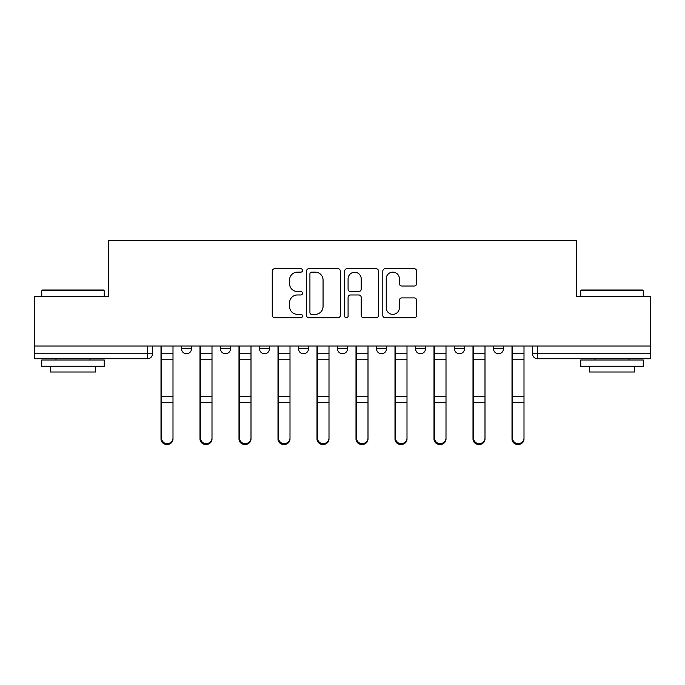 <?xml version="1.0" encoding="UTF-8"?>
<svg xmlns="http://www.w3.org/2000/svg" width="685" height="685" viewBox="0 0 685 685"><rect width="100%" height="100%" fill="white"/><g stroke="black" fill="none" stroke-linecap="round" stroke-linejoin="round"><path stroke-width="1.03" d="M302.505 270.429A1.721 1.721 0 0 0 300.783 268.708L274.711 268.708A2.457 2.457 0 0 0 272.253 271.166L272.253 315.331A2.457 2.457 0 0 0 274.711 317.789L300.783 317.789A1.721 1.721 0 0 0 302.505 316.068A1.721 1.721 0 0 0 300.783 314.355L297.41 314.355A7.852 7.852 0 0 1 289.558 306.503L289.558 302.821A7.852 7.852 0 0 1 297.41 294.97L300.783 294.97A1.721 1.721 0 0 0 302.505 293.248A1.721 1.721 0 0 0 300.783 291.536L297.41 291.536A7.852 7.852 0 0 1 289.558 283.676L289.558 280.002A7.852 7.852 0 0 1 297.41 272.15L300.783 272.15A1.721 1.721 0 0 0 302.505 270.429M493.5 346.002L493.5 348.751L503.501 348.751A5 5 0 0 1 498.5 353.751A5 5 0 0 1 493.5 348.751L493.5 346.002M415.504 346.002L415.504 348.751L425.496 348.751A5 5 0 0 1 420.496 353.751A5 5 0 0 1 415.504 348.751L415.504 346.002M376.502 346.002L376.502 348.751L386.503 348.751A5 5 0 0 1 381.502 353.751A5 5 0 0 1 376.502 348.751L376.502 346.002M298.497 346.002L298.497 348.751L308.498 348.751A5 5 0 0 1 303.498 353.751A5 5 0 0 1 298.497 348.751L298.497 346.002M414.219 286.013A2.457 2.457 0 0 0 416.668 283.556L416.668 271.166A2.457 2.457 0 0 0 414.219 268.708L385.261 268.708A2.457 2.457 0 0 0 382.804 271.166L382.804 315.331A2.457 2.457 0 0 0 385.261 317.789L414.219 317.789A2.457 2.457 0 0 0 416.668 315.331L416.668 300.364A2.457 2.457 0 0 0 414.219 297.915L401.821 297.915A2.457 2.457 0 0 0 399.372 300.364L399.372 307.788A6.567 6.567 0 0 1 392.805 314.355A6.567 6.567 0 0 1 386.237 307.788L386.237 278.709A6.567 6.567 0 0 1 392.805 272.15A6.567 6.567 0 0 1 399.372 278.709L399.372 283.556A2.457 2.457 0 0 0 401.821 286.013L414.219 286.013M34.25 346.002L34.25 296.254L108.752 296.254L108.752 240.503L576.248 240.503L576.248 296.254L650.75 296.254L650.75 346.002L34.25 346.002L34.25 353.751L152.498 353.751L152.498 346.002L152.498 353.751A5 5 0 0 1 147.498 358.752L34.25 358.752L34.25 353.751M340.351 271.166A2.457 2.457 0 0 0 337.902 268.708L308.944 268.708A2.457 2.457 0 0 0 306.486 271.166L306.486 315.331A2.457 2.457 0 0 0 308.944 317.789L337.902 317.789A2.457 2.457 0 0 0 340.351 315.331L340.351 271.166M347.098 268.708L376.056 268.708A2.457 2.457 0 0 1 378.514 271.166L378.514 315.331A2.457 2.457 0 0 1 376.056 317.789L363.666 317.789A2.457 2.457 0 0 1 361.209 315.331L361.209 297.418A2.457 2.457 0 0 0 358.76 294.97L350.54 294.97A2.457 2.457 0 0 0 348.083 297.418L348.083 316.068A1.721 1.721 0 0 1 346.362 317.789A1.721 1.721 0 0 1 344.649 316.068L344.649 271.166A2.457 2.457 0 0 1 347.098 268.708M532.502 346.002L532.502 353.751L650.75 353.751L650.75 358.752L537.502 358.752A5 5 0 0 1 532.502 353.751M650.75 346.002L650.75 353.751M503.501 346.002L503.501 348.751M464.498 346.002L464.498 348.751A5 5 0 0 1 459.498 353.751A5 5 0 0 1 454.497 348.751L464.498 348.751L464.498 346.002M454.497 346.002L454.497 348.751M425.496 346.002L425.496 348.751L425.496 346.002M386.503 348.751L386.503 346.002L386.503 348.751A5 5 0 0 1 381.502 353.751M347.5 346.002L347.5 348.751A5 5 0 0 1 342.5 353.751A5 5 0 0 1 337.5 348.751A5 5 0 0 0 342.5 353.751A5 5 0 0 0 347.5 348.751L347.5 346.002M337.5 346.002L337.5 348.751L347.5 348.751M308.498 346.002L308.498 348.751M269.496 346.002L269.496 348.751A5 5 0 0 1 264.504 353.751A5 5 0 0 1 259.504 348.751A5 5 0 0 0 264.504 353.751A5 5 0 0 0 269.496 348.751L259.504 348.751L259.504 346.002M220.501 346.002L220.501 348.751L230.502 348.751L230.502 346.002L230.502 348.751A5 5 0 0 1 225.502 353.751A5 5 0 0 1 220.501 348.751A5 5 0 0 0 225.502 353.751M181.499 346.002L181.499 348.751L191.5 348.751L191.5 346.002L191.5 348.751A5 5 0 0 1 186.5 353.751A5 5 0 0 1 181.499 348.751A5 5 0 0 0 186.5 353.751M147.498 346.002L147.498 358.752A5 5 0 0 0 152.498 353.751M311.641 272.15A1.721 1.721 0 0 0 309.928 273.863L309.928 312.634A1.721 1.721 0 0 0 311.641 314.355L315.203 314.355A7.852 7.852 0 0 0 323.055 306.503L323.055 280.002A7.852 7.852 0 0 0 315.203 272.15L311.641 272.15M361.209 278.829A6.567 6.567 0 0 0 354.65 272.27A6.567 6.567 0 0 0 348.083 278.829L348.083 289.079A2.457 2.457 0 0 0 350.54 291.536L358.76 291.536A2.457 2.457 0 0 0 361.209 289.079L361.209 278.829M161.001 346.002L161.001 438.957A5.754 5.54 180 0 0 167.003 444.496M172.997 438.092L172.997 438.957A5.754 5.54 180 0 1 167.251 444.496A5.754 5.54 180 0 1 161.497 438.957L161.497 438.092A5.754 5.54 0 0 0 167.251 443.632A5.754 5.54 0 0 0 172.997 438.092L172.997 402.472L161.497 402.472L161.497 438.092M161.497 346.002L161.497 402.472M172.997 346.002L172.997 402.472M200.003 346.002L200.003 438.957A5.754 5.54 180 0 0 205.997 444.496M238.996 346.002L238.996 438.957A5.754 5.54 180 0 0 244.999 444.496M211.999 438.092L211.999 438.957A5.754 5.54 180 0 1 206.253 444.496A5.754 5.54 180 0 1 200.499 438.957L200.499 438.092A5.754 5.54 0 0 0 206.253 443.632A5.754 5.54 0 0 0 211.999 438.092L211.999 402.472L200.499 402.472L200.499 438.092M200.499 346.002L200.499 402.472M211.999 346.002L211.999 402.472M251.001 438.092L251.001 438.957A5.754 5.54 180 0 1 245.247 444.496A5.754 5.54 180 0 1 239.502 438.957L239.502 438.092A5.754 5.54 0 0 0 245.247 443.632A5.754 5.54 0 0 0 251.001 438.092L251.001 402.472L239.502 402.472L239.502 438.092M239.502 346.002L239.502 402.472M251.001 346.002L251.001 402.472M41.751 290.748L42.504 290.003L103.503 290.003L104.248 290.748L41.751 290.748L41.751 296.254M104.248 366.252L41.751 366.252L41.751 360.002L104.248 360.002L104.248 366.252M95.498 366.252L95.498 371.998L50.502 371.998L50.502 366.252M580.752 290.748L581.496 290.003L642.496 290.003L643.249 290.748L580.752 290.748L580.752 296.254M643.249 366.252L580.752 366.252L580.752 360.002L643.249 360.002L643.249 366.252M634.498 366.252L634.498 371.998L589.502 371.998L589.502 366.252M277.999 346.002L277.999 438.957A5.754 5.54 180 0 0 284.001 444.496M317.001 346.002L317.001 438.957A5.754 5.54 180 0 0 323.003 444.496M356.003 346.002L356.003 438.957A5.754 5.54 180 0 0 361.997 444.496M290.003 438.092L290.003 438.957A5.754 5.54 180 0 1 284.249 444.496A5.754 5.54 180 0 1 278.504 438.957L278.504 438.092A5.754 5.54 0 0 0 284.249 443.632A5.754 5.54 0 0 0 290.003 438.092L290.003 402.472L278.504 402.472L278.504 438.092M278.504 346.002L278.504 402.472M290.003 346.002L290.003 402.472M328.997 438.092L328.997 438.957A5.754 5.54 180 0 1 323.251 444.496A5.754 5.54 180 0 1 317.498 438.957L317.498 438.092A5.754 5.54 0 0 0 323.251 443.632A5.754 5.54 0 0 0 328.997 438.092L328.997 402.472L317.498 402.472L317.498 438.092M317.498 346.002L317.498 402.472M328.997 346.002L328.997 402.472M367.999 438.092L367.999 438.957A5.754 5.54 180 0 1 362.254 444.496A5.754 5.54 180 0 1 356.5 438.957L356.5 438.092A5.754 5.54 0 0 0 362.254 443.632A5.754 5.54 0 0 0 367.999 438.092L367.999 402.472L356.5 402.472L356.5 438.092M356.5 346.002L356.5 402.472M367.999 346.002L367.999 402.472M394.997 346.002L394.997 438.957A5.754 5.54 180 0 0 400.999 444.496M407.001 438.092L407.001 438.957A5.754 5.54 180 0 1 401.247 444.496A5.754 5.54 180 0 1 395.502 438.957L395.502 438.092A5.754 5.54 0 0 0 401.247 443.632A5.754 5.54 0 0 0 407.001 438.092L407.001 402.472L395.502 402.472L395.502 438.092M395.502 346.002L395.502 402.472M407.001 346.002L407.001 402.472M433.999 346.002L433.999 438.957A5.754 5.54 180 0 0 440.001 444.496M446.003 438.092L446.003 438.957A5.754 5.54 180 0 1 440.249 444.496A5.754 5.54 180 0 1 434.504 438.957L434.504 438.092A5.754 5.54 0 0 0 440.249 443.632A5.754 5.54 0 0 0 446.003 438.092L446.003 402.472L434.504 402.472L434.504 438.092M434.504 346.002L434.504 402.472M446.003 346.002L446.003 402.472M473.001 346.002L473.001 438.957A5.754 5.54 180 0 0 479.003 444.496M484.997 438.092L484.997 438.957A5.754 5.54 180 0 1 479.252 444.496A5.754 5.54 180 0 1 473.498 438.957L473.498 438.092A5.754 5.54 0 0 0 479.252 443.632A5.754 5.54 0 0 0 484.997 438.092L484.997 402.472L473.498 402.472L473.498 438.092M473.498 346.002L473.498 402.472M484.997 346.002L484.997 402.472M512.003 346.002L512.003 438.957A5.754 5.54 180 0 0 517.997 444.496M523.999 438.092L523.999 438.957A5.754 5.54 180 0 1 518.254 444.496A5.754 5.54 180 0 1 512.5 438.957L512.5 438.092A5.754 5.54 0 0 0 518.254 443.632A5.754 5.54 0 0 0 523.999 438.092L523.999 402.472L512.5 402.472L512.5 438.092M512.5 346.002L512.5 402.472M523.999 346.002L523.999 402.472M537.502 346.002L537.502 358.752M161.001 353.751L172.997 353.751M161.001 403.337L161.497 403.337M161.001 395.211L161.497 395.211M161.001 358.538L161.497 358.538M172.997 396.452L161.497 396.452M172.997 359.788L161.497 359.788M200.003 353.751L211.999 353.751M200.003 403.337L200.499 403.337M200.003 395.211L200.499 395.211M200.003 358.538L200.499 358.538M238.996 353.751L251.001 353.751M238.996 403.337L239.502 403.337M238.996 395.211L239.502 395.211M238.996 358.538L239.502 358.538M211.999 396.452L200.499 396.452M211.999 359.788L200.499 359.788M251.001 396.452L239.502 396.452M251.001 359.788L239.502 359.788M277.999 353.751L290.003 353.751M277.999 403.337L278.504 403.337M277.999 395.211L278.504 395.211M277.999 358.538L278.504 358.538M317.001 353.751L328.997 353.751M317.001 403.337L317.498 403.337M317.001 395.211L317.498 395.211M317.001 358.538L317.498 358.538M356.003 353.751L367.999 353.751M356.003 403.337L356.5 403.337M356.003 395.211L356.5 395.211M356.003 358.538L356.5 358.538M290.003 396.452L278.504 396.452M290.003 359.788L278.504 359.788M328.997 396.452L317.498 396.452M328.997 359.788L317.498 359.788M367.999 396.452L356.5 396.452M367.999 359.788L356.5 359.788M394.997 353.751L407.001 353.751M394.997 403.337L395.502 403.337M394.997 395.211L395.502 395.211M394.997 358.538L395.502 358.538M407.001 396.452L395.502 396.452M407.001 359.788L395.502 359.788M433.999 353.751L446.003 353.751M433.999 403.337L434.504 403.337M433.999 395.211L434.504 395.211M433.999 358.538L434.504 358.538M446.003 396.452L434.504 396.452M446.003 359.788L434.504 359.788M473.001 353.751L484.997 353.751M473.001 403.337L473.498 403.337M473.001 395.211L473.498 395.211M473.001 358.538L473.498 358.538M484.997 396.452L473.498 396.452M484.997 359.788L473.498 359.788M512.003 353.751L523.999 353.751M512.003 403.337L512.5 403.337M512.003 395.211L512.5 395.211M512.003 358.538L512.5 358.538M523.999 396.452L512.5 396.452M523.999 359.788L512.5 359.788M104.248 296.254L104.248 290.748M90 360.002L90 358.752M55.999 360.002L55.999 358.752M643.249 296.254L643.249 290.748M629.001 360.002L629.001 358.752M595 360.002L595 358.752"/></g></svg>
